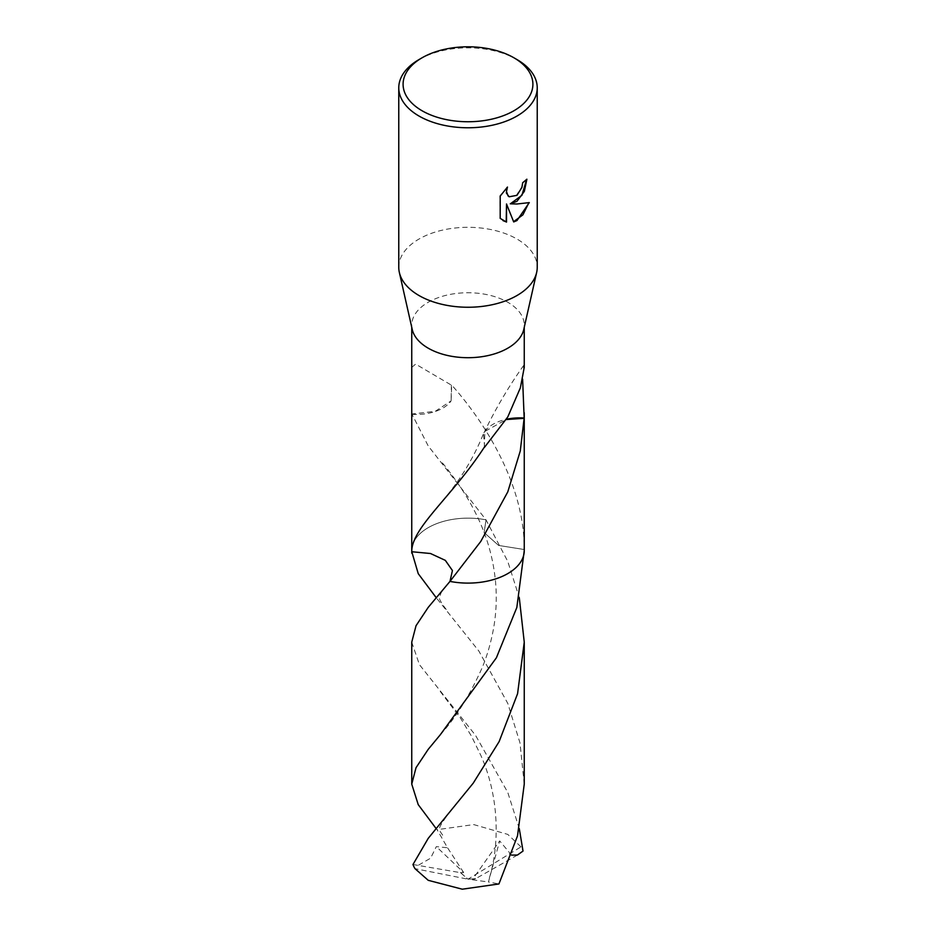 <?xml version="1.0" encoding="UTF-8"?>
<svg xmlns="http://www.w3.org/2000/svg" width="936" height="936" viewBox="0 0 936 936"><rect width="100%" height="100%" fill="white"/><g stroke="black" fill="none" stroke-linecap="round" stroke-linejoin="round"><path stroke-width="0.7" stroke-dasharray="4.68 3.51" d="M398.771 267.286A69.229 39.967 180 0 1 419.047 239.019A69.229 39.967 180 0 1 494.489 230.35A69.229 39.967 180 0 1 537.229 267.286M412.226 329.425A56.254 32.479 180 0 1 411.746 325.225A56.254 32.479 180 0 1 428.22 302.258A56.254 32.479 180 0 1 489.528 295.214A56.254 32.479 180 0 1 524.254 325.225A56.254 32.479 180 0 1 523.774 329.425M411.746 550.345A56.254 32.479 180 0 1 416.649 537.369A56.254 32.479 180 0 1 428.22 527.658A56.254 32.479 180 0 1 486.018 519.854L484.134 532.584L498.619 545.442L524.218 549.514A56.254 32.479 180 0 1 524.254 550.625M411.746 550.625A56.254 32.479 180 0 1 416.649 537.369A56.254 32.479 180 0 1 428.22 527.658A56.254 32.479 180 0 1 486.018 519.866M411.746 412.682L411.84 414.297A56.254 32.479 180 0 1 411.875 414.005L428.22 445.957L486.018 519.854L507.78 561.436L519.281 597.648M524.254 553.129L524.218 549.526C524.722 484.064 483.772 420.943 451.702 385.07A56.254 32.479 0 0 0 451.386 385.129L415.654 364.116L411.746 367.357M526.582 179.513L526.582 179.033A68.796 39.721 180 0 1 522.382 182.543L521.656 187.177L516.262 195.472L509.032 196.689M506.856 187.68L499.871 195.893L500.198 218.38M528.875 202.726L528.969 202.433C524.277 203.697 517.959 204.106 510.015 203.65M499.871 218.193L503.03 220.639M506.212 203.837L513.607 221.692M411.84 414.297A37.498 21.645 0 0 0 451.117 400.877L435.334 411.267L411.875 414.005M451.386 385.129L451.105 400.889L451.702 385.07M524.254 367.357L523.68 365.403L522.616 379.162M524.254 550.228A56.254 32.479 180 0 0 524.218 549.526A56.254 32.479 180 0 1 524.254 550.345M484.298 447.244L484.895 431.438L506.212 419.55M484.918 431.391L484.883 431.449A37.498 21.645 0 0 1 506.376 419.281M484.614 447.186L483.526 433.766L484.895 431.438M419.047 59.541A69.229 39.967 180 0 1 516.953 59.541M524.254 784.122L519.971 742.833L507.78 703.404L478.858 651.035L436.188 597.648M411.746 642.154L419.386 664.583L475.535 735.357L507.78 792.429L519.281 828.629M412.975 864.513L460.465 872.656L468 879.197L521.001 846.893A56.254 32.479 180 0 1 523.025 851.046M521.001 846.893L507.78 834.397L473.721 824.581L437.077 829.694L436.188 828.641M418.556 865.133L430.607 858.195L436.316 846.624L447.548 847.782L437.077 829.694M524.218 549.526L498.619 545.442L484.134 532.584L486.018 519.854A56.254 32.479 180 0 0 411.746 550.228M517.444 855.036L475.535 878.74L468 879.197L414.999 868.667M411.781 551.737L430.501 553.515L445.314 560.36L452.427 570.515L449.994 581.396M460.465 872.656L463.671 872.551L436.316 846.624M463.671 872.551L447.548 847.782M511.536 855.118L499.684 840.914L488.452 881.981L498.923 883.958M475.535 878.74L472.329 879.782L499.684 840.914M472.329 879.782L488.452 881.981M460.465 872.539L468 879.197L475.535 878.6M411.746 327.331L411.746 325.225M440.259 734.795C455.762 717.783 469.685 695.518 482.028 668.023C487.246 655.645 491.189 641.897 493.845 626.792C496.326 611.84 496.887 596.805 495.53 581.689C493.822 564.256 490.019 547.888 484.134 532.584C479.443 519.925 472.844 506.762 464.361 493.096C454.908 478.694 446.835 467.789 440.142 460.36M524.254 327.331L524.254 325.225M483.116 434.515C478.776 445.36 473.335 456.265 466.818 467.216C460.196 478.425 451.234 490.756 439.943 504.188M523.68 365.403C508.353 387.001 494.969 409.792 483.526 433.766M446.168 816.894C435.79 831.905 439.241 828.22 444.307 838.094M440.248 691.458L460.793 718.567L471.487 736.199L480.893 755.516C500.011 798.431 499.356 846.975 488.943 879.267M446.25 609.488C440.329 601.743 438.188 597.414 439.85 596.478C441.265 592.64 439.733 594.091 446.261 585.796"/><path stroke-width="1.4" d="M513.899 57.775L516.953 59.541A69.229 39.967 180 0 1 537.229 87.808L537.229 267.286A69.229 39.967 180 0 1 536.656 272.446A69.229 39.967 180 0 1 516.953 295.542A69.229 39.967 180 0 1 445.711 305.124A69.229 39.967 180 0 1 399.344 272.446A69.229 39.967 180 0 1 398.771 267.286L398.771 87.808A69.229 39.967 180 0 1 419.047 59.541L422.101 57.775A64.9 37.475 180 0 1 513.899 57.775A64.9 37.475 180 0 1 513.899 110.764A64.9 37.475 180 0 1 422.101 110.776A64.9 37.475 180 0 1 422.101 57.775L419.047 59.541M536.656 272.446L523.774 329.425A56.254 32.479 180 0 1 507.78 348.192A56.254 32.479 180 0 1 449.888 355.972A56.254 32.479 180 0 1 412.226 329.425L399.344 272.446M516.953 201.334L510.319 203.826L516.953 204.001L529.285 202.609L516.953 220.568L513.7 221.937L506.516 204.013L506.516 222.089L500.198 218.38L500.198 196.08L507.476 187.06L506.493 191.494L508.072 195.905L509.184 196.782L516.953 195.343L521.96 187.352L522.686 182.719A69.229 39.967 0 0 0 526.898 179.209L524.359 191.33L516.953 201.334M537.229 87.808A69.229 39.967 180 0 1 516.953 116.064A69.229 39.967 180 0 1 441.511 124.734A69.229 39.967 180 0 1 398.771 87.808M524.254 550.228A56.254 32.479 180 0 1 524.254 550.625A56.254 32.479 180 0 1 507.78 573.592A56.254 32.479 180 0 1 449.982 581.396L452.427 570.527L445.325 560.36L430.513 553.515L411.781 551.737A56.254 32.479 180 0 1 411.746 550.345M524.254 550.345A56.254 32.479 180 0 1 507.78 573.592A56.254 32.479 180 0 1 449.982 581.396L428.22 607.37L416.029 625.728L411.746 642.154L411.746 784.122L416.029 767.684L428.22 749.338L440.259 734.795L496.384 657.797L516.824 607.499L524.254 550.625A56.254 32.479 180 0 1 449.982 581.396L480.765 541.464L507.78 491.88L520.264 451.023L524.125 418.322A56.254 32.479 180 0 0 524.16 418.029A37.498 21.645 0 0 0 506.376 419.281M436.188 597.648L418.24 573.663L411.781 551.725A56.254 32.479 180 0 1 411.746 550.625A56.254 32.479 180 0 1 411.746 550.228M411.746 327.331L411.746 550.625A56.254 32.479 180 0 0 411.781 551.737C411.278 528.009 452.1 496.642 484.298 447.244A56.254 32.479 0 0 0 484.614 447.186L507.78 416.941L520.346 387.89L524.254 367.357L524.254 327.331M526.582 179.513L521.902 195.343L510.319 203.826M509.032 196.689L506.364 192.98L506.856 187.68M503.03 220.639L506.212 221.914L506.516 204.013M513.607 221.692L522.908 214.847L528.875 202.726M522.616 379.162L524.16 418.029M506.212 419.55L524.125 418.322M428.22 838.363L412.975 864.513A56.254 32.479 180 0 0 414.999 868.667L428.22 880.32L462.279 889.2L498.923 883.958L517.514 835.895L524.254 784.122L524.254 642.166L517.573 693.728L499.099 741.663L473.242 783.139L428.22 838.363M519.281 597.648L524.254 642.166M519.281 828.629L523.025 851.046L517.444 855.036L511.536 855.118M436.188 828.641L418.216 804.621L411.746 784.122M524.254 550.625L524.254 412.682M440.458 503.58L439.943 504.188M411.746 553.129L411.746 550.625"/></g></svg>
